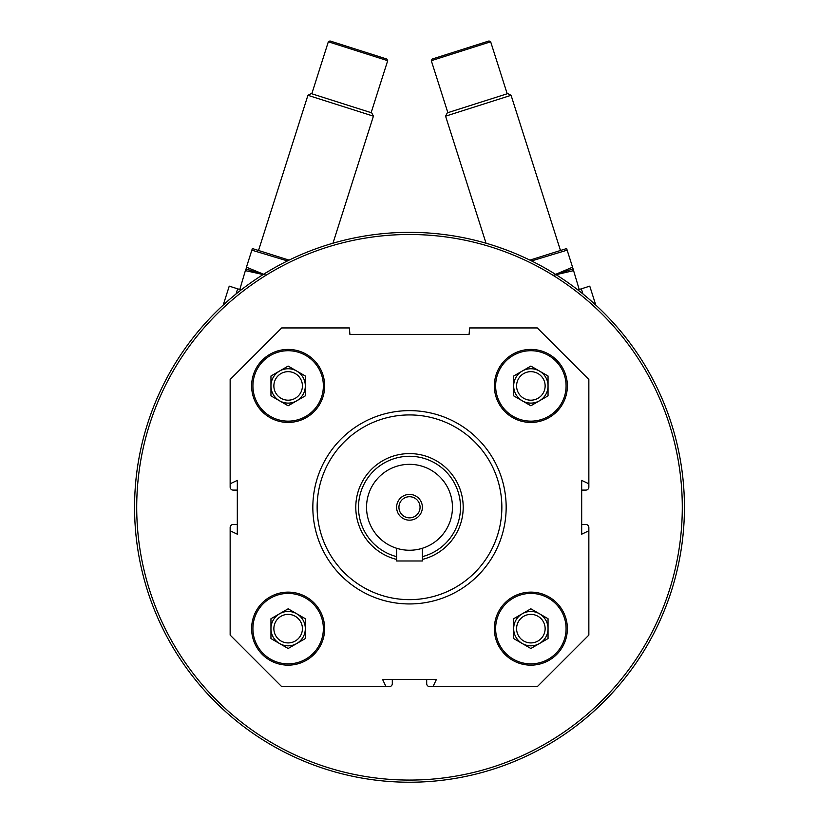 <?xml version="1.0" encoding="UTF-8"?>
<svg xmlns="http://www.w3.org/2000/svg" width="819" height="819" viewBox="0 0 819 819"><rect width="100%" height="100%" fill="white"/><g stroke="black" fill="none" stroke-linecap="round" stroke-linejoin="round"><path stroke-width="1.23" d="M567.372 628.644A36.517 36.517 0 0 0 512.602 597.02A36.517 36.517 0 0 0 512.602 660.268A36.517 36.517 0 0 0 567.372 628.644M324.652 385.923A36.517 36.517 0 0 0 269.881 354.31A36.517 36.517 0 0 0 269.881 417.547A36.517 36.517 0 0 0 324.652 385.923M588.851 530.784L588.851 635.094L537.305 686.639L432.995 686.639L436.404 679.473L382.596 679.473L386.005 686.639L281.695 686.639L230.149 635.094L230.149 530.784L237.315 534.193L237.315 480.384L230.149 483.794L230.149 379.484L281.695 327.938L349.355 327.938L349.918 334.387L469.082 334.387L469.645 327.938L537.305 327.938L588.851 379.484L588.851 483.794L581.685 480.384L581.685 534.193L588.851 530.784L588.851 527.477A3.01 3.01 0 0 0 585.851 524.467L581.685 524.467M324.652 628.644A36.517 36.517 0 0 0 269.881 597.02A36.517 36.517 0 0 0 269.881 660.268A36.517 36.517 0 0 0 324.652 628.644M567.372 385.923A36.517 36.517 0 0 0 512.602 354.31A36.517 36.517 0 0 0 512.602 417.547A36.517 36.517 0 0 0 567.372 385.923M432.995 686.639L429.688 686.639A3.01 3.01 0 0 1 426.689 683.64L426.689 679.473M392.311 679.473L392.311 683.64A3.01 3.01 0 0 1 389.312 686.639L386.005 686.639M230.149 530.784L230.149 527.477A3.01 3.01 0 0 1 233.149 524.467L237.315 524.467M237.315 490.1L233.149 490.1A3.01 3.01 0 0 1 230.149 487.1L230.149 483.794M588.851 483.794L588.851 487.1A3.01 3.01 0 0 1 585.851 490.1L581.685 490.1M134.562 507.289A274.938 274.938 0 0 1 546.969 269.185A274.938 274.938 0 0 1 546.969 745.392A274.938 274.938 0 0 1 134.562 507.289M264.906 273.444L273.044 268.601M314.332 249.345L321.15 246.928M495.69 246.212L504.637 249.334M545.925 268.581L552.149 272.256M136.712 507.289A272.788 272.788 0 0 1 545.894 271.048A272.788 272.788 0 0 1 545.894 743.529A272.788 272.788 0 0 1 136.712 507.289M317.137 507.289A92.363 92.363 0 0 1 455.681 427.303A92.363 92.363 0 0 1 455.681 587.274A92.363 92.363 0 0 1 317.137 507.289M312.838 507.289A96.662 96.662 0 0 1 457.831 423.577A96.662 96.662 0 0 1 457.831 591.001A96.662 96.662 0 0 1 312.838 507.289M323.362 385.923A35.227 35.227 0 0 0 270.526 355.426A35.227 35.227 0 0 0 270.526 416.431A35.227 35.227 0 0 0 323.362 385.923M302.416 385.923A14.281 14.281 0 0 0 280.999 373.566A14.281 14.281 0 0 0 280.999 398.29A14.281 14.281 0 0 0 302.416 385.923M305.323 385.923A17.189 17.189 0 0 0 296.734 371.048A17.189 17.189 0 0 1 296.734 400.808A17.189 17.189 0 0 0 305.323 385.923M296.734 400.808A17.189 17.189 0 0 1 270.956 385.923A17.189 17.189 0 0 1 296.734 371.048M305.323 395.853L288.145 405.774L270.956 395.853L270.956 376.003L288.145 366.083L305.323 376.003L305.323 395.853M323.362 628.644A35.227 35.227 0 0 0 270.526 598.136A35.227 35.227 0 0 0 270.526 659.152A35.227 35.227 0 0 0 323.362 628.644M566.083 628.644A35.227 35.227 0 0 0 513.247 598.136A35.227 35.227 0 0 0 513.247 659.152A35.227 35.227 0 0 0 566.083 628.644M566.083 385.923A35.227 35.227 0 0 0 513.247 355.426A35.227 35.227 0 0 0 513.247 416.431A35.227 35.227 0 0 0 566.083 385.923M302.416 628.644A14.281 14.281 0 0 0 280.999 616.287A14.281 14.281 0 0 0 280.999 641.011A14.281 14.281 0 0 0 302.416 628.644M305.323 628.644A17.189 17.189 0 0 0 296.734 613.769A17.189 17.189 0 0 1 296.734 643.529A17.189 17.189 0 0 0 305.323 628.644M296.734 643.529A17.189 17.189 0 0 1 270.956 628.644A17.189 17.189 0 0 1 296.734 613.769M305.323 638.564L288.145 648.494L270.956 638.564L270.956 618.724L288.145 608.804L305.323 618.724L305.323 638.564M545.137 628.644A14.281 14.281 0 0 0 523.72 616.287A14.281 14.281 0 0 0 523.72 641.011A14.281 14.281 0 0 0 545.137 628.644M548.044 628.644A17.189 17.189 0 0 0 539.455 613.769A17.189 17.189 0 0 1 539.455 643.529A17.189 17.189 0 0 0 548.044 628.644M539.455 643.529A17.189 17.189 0 0 1 513.677 628.644A17.189 17.189 0 0 1 539.455 613.769M548.044 638.564L530.855 648.494L513.677 638.564L513.677 618.724L530.855 608.804L548.044 618.724L548.044 638.564M545.137 385.923A14.281 14.281 0 0 0 523.72 373.566A14.281 14.281 0 0 0 523.72 398.29A14.281 14.281 0 0 0 545.137 385.923M548.044 385.923A17.189 17.189 0 0 0 539.455 371.048A17.189 17.189 0 0 1 539.455 400.808A17.189 17.189 0 0 0 548.044 385.923M539.455 400.808A17.189 17.189 0 0 1 513.677 385.923A17.189 17.189 0 0 1 539.455 371.048M548.044 395.853L530.855 405.774L513.677 395.853L513.677 376.003L530.855 366.083L548.044 376.003L548.044 395.853M582.985 293.99L581.336 288.831L589.762 286.148L595.792 305.088M581.336 288.831L577.876 289.936M431.306 60.688L432.145 59.06L489.045 40.95L490.663 41.789L431.306 60.688L447.86 112.674M486.036 243.212L445.587 116.165L511.076 95.311L560.452 250.399M445.587 116.165L447.297 112.848L507.77 93.591L511.076 95.311M579.217 289.506L572.563 267.189L555.558 274.355M555.712 274.447L572.706 269.041L555.712 274.447M553.194 275.368L573.658 270.628M529.913 260.114L566.635 248.546L572.563 267.189M531.572 260.933L567.147 250.164M223.208 305.088L229.238 286.148L237.664 288.831L236.015 293.99M241.124 289.936L237.664 288.831M328.337 41.789L329.955 40.95L386.855 59.06L387.694 60.688L328.337 41.789L311.793 93.775M258.548 250.399L307.924 95.311L373.413 116.165L332.964 243.212M307.924 95.311L311.23 93.591L371.703 112.848L373.413 116.165M371.14 112.674L387.694 60.688M265.673 275.082L246.437 267.189L246.294 269.041L263.288 274.447L245.854 269.021L239.783 289.506M245.342 270.628L263.134 274.549M289.087 260.114L252.365 248.546L251.853 250.164L287.264 260.862M251.853 250.164L246.437 267.189M366.543 507.289A42.957 42.957 0 0 1 430.978 470.086A42.957 42.957 0 0 1 430.978 544.492A42.957 42.957 0 0 1 366.543 507.289M396.611 507.289A12.889 12.889 0 0 1 415.939 496.13A12.889 12.889 0 0 1 415.939 518.447A12.889 12.889 0 0 1 396.611 507.289M396.611 556.644A51.013 51.013 0 0 1 405.159 456.459A51.013 51.013 0 0 1 459.776 498.648A51.013 51.013 0 0 1 422.389 556.644M396.611 559.418A53.696 53.696 0 0 1 405.17 453.767A53.696 53.696 0 0 1 462.5 498.648A53.696 53.696 0 0 1 422.389 559.418M396.611 548.269L396.611 560.984L422.389 560.984L422.389 548.269M398.935 507.289A10.565 10.565 0 0 1 414.783 498.136A10.565 10.565 0 0 1 414.783 516.431A10.565 10.565 0 0 1 398.935 507.289M507.207 93.775L490.663 41.789"/></g></svg>
